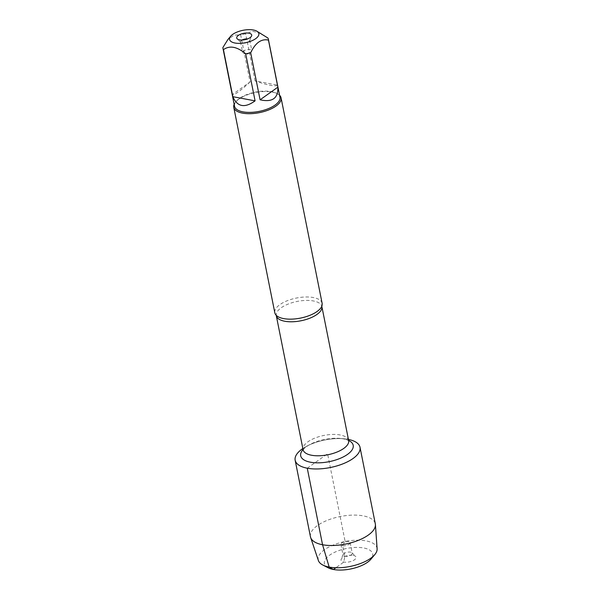 <?xml version="1.0" encoding="UTF-8"?>
<svg xmlns="http://www.w3.org/2000/svg" width="600" height="600" viewBox="0 0 600 600"><rect width="100%" height="100%" fill="white"/><g stroke="black" fill="none" stroke-linecap="round" stroke-linejoin="round"><path stroke-width="0.45" stroke-dasharray="3 2.25" d="M322.132 303.337A24.12 10.23 -11.3 0 0 313.305 297.532A24.12 10.23 -11.3 0 0 287.295 300.712A24.12 10.23 -11.3 0 0 274.822 312.795M302.843 448.53A33.068 14.033 168.7 0 1 306.397 446.393A33.068 14.033 168.7 0 1 344.317 438.817A33.068 14.033 168.7 0 1 348.42 439.425A33.068 14.033 168.7 0 0 347.918 439.327A33.068 14.033 168.7 0 0 302.843 448.53M234.15 104.333A24.12 10.23 168.7 0 1 235.583 102.083A24.12 10.23 168.7 0 1 255.413 92.573A24.12 10.23 168.7 0 1 277.38 93.735A24.12 10.23 168.7 0 1 279.57 95.258M250.072 81.953C240.188 91.148 234.255 95.363 232.29 94.59L250.072 81.953L240.667 34.905L234.127 35.123L227.903 39.532M232.29 94.59L222.885 47.535M260.737 33.195L252.48 31.282L245.67 33.848A23.16 9.825 -11.3 0 0 240.667 34.905M277.312 85.073C276.675 85.957 274.312 86.025 270.21 85.275C266.017 84.472 260.978 83.01 255.075 80.895L277.312 85.073L267.907 38.017M255.075 80.895L245.67 33.848M234.54 106.29A23.16 9.825 168.7 0 1 236.288 101.25A23.16 9.825 168.7 0 1 271.485 91.642A23.16 9.825 168.7 0 1 276.413 93.233A23.16 9.825 168.7 0 1 279.96 97.215M242.04 40.027A4.702 1.995 -11.3 0 0 240.502 41.963A4.702 1.995 -11.3 0 0 240.78 42.457A4.702 1.995 -11.3 0 0 242.228 43.095A4.702 1.995 -11.3 0 0 249.667 40.68A4.702 1.995 -11.3 0 0 249.735 40.117A4.702 1.995 -11.3 0 0 247.567 38.918M244.35 53.715A4.702 1.995 -11.3 0 0 244.86 53.79A4.702 1.995 -11.3 0 0 250.252 52.71A4.702 1.995 -11.3 0 0 251.858 50.738A4.702 1.995 -11.3 0 0 250.132 49.605A4.702 1.995 -11.3 0 0 245.062 50.227A4.702 1.995 -11.3 0 0 242.625 52.582A4.702 1.995 -11.3 0 0 244.35 53.715M310.455 536.783A33.068 14.033 168.7 0 1 327.555 520.222A33.068 14.033 168.7 0 1 363.21 515.865A33.068 14.033 168.7 0 1 375.315 523.822M377.115 548.783A29.992 12.72 -11.3 0 0 366.053 540.885A29.992 12.72 -11.3 0 0 333.015 545.115A29.992 12.72 -11.3 0 0 318.382 560.52M342.645 545.64A4.702 1.995 -11.3 0 0 347.715 545.018A4.702 1.995 -11.3 0 0 350.153 542.662A4.702 1.995 -11.3 0 0 347.918 541.455A4.702 1.995 -11.3 0 0 342.525 542.535A4.702 1.995 -11.3 0 0 340.92 544.507A4.702 1.995 -11.3 0 0 342.645 545.64M344.767 556.26A4.702 1.995 -11.3 0 0 349.837 555.638A4.702 1.995 -11.3 0 0 352.275 553.283A4.702 1.995 -11.3 0 0 351.998 552.787A4.702 1.995 -11.3 0 0 347.265 552.248A4.702 1.995 -11.3 0 0 343.11 554.565A4.702 1.995 -11.3 0 0 343.043 555.127A4.702 1.995 -11.3 0 0 344.767 556.26M353.265 555.39A7.643 3.24 168.7 0 1 355.605 556.425A7.643 3.24 168.7 0 1 352.98 560.678A7.643 3.24 168.7 0 1 343.86 562.065A7.643 3.24 168.7 0 1 341.175 559.312A7.643 3.24 168.7 0 1 353.265 555.39M328.178 567.795A24.638 10.455 168.7 0 1 332.317 553.485A24.638 10.455 168.7 0 1 363.712 547.972A24.638 10.455 168.7 0 1 370.868 559.268M307.26 468.202L327.585 453.765L345.053 541.17L342.645 545.64L344.767 556.26L343.86 562.065L335.865 567.75M276.15 315.233L276.293 315.653A23.242 9.855 168.7 0 1 297.15 301.433A23.242 9.855 168.7 0 1 321.87 306.548L321.84 306.105M348.645 440.55A23.242 9.855 -11.3 0 0 323.925 435.435A23.242 9.855 -11.3 0 0 303.067 449.662M303.053 449.558A26.767 11.355 168.7 0 1 309.795 444.562A26.767 11.355 168.7 0 1 340.485 438.435A26.767 11.355 168.7 0 1 348.63 440.452M303.082 450.158L303.435 449.505C304.207 448.207 306.33 446.558 309.795 444.562L306.397 446.393M348.825 441.015L348.255 440.55C347.04 439.65 344.445 438.945 340.485 438.435L344.317 438.817M236.288 101.25L235.583 102.083M276.413 93.233L277.38 93.735M249.667 40.68L251.603 35.932M240.78 42.457L237.173 38.82M240.502 41.963L242.625 52.582M249.735 40.117L251.858 50.738M244.86 53.79L247.725 54.075L250.252 52.71M347.918 541.455L345.053 541.17L342.525 542.535M340.92 544.507L343.043 555.127M350.153 542.662L352.275 553.283M343.11 554.565L341.175 559.312M351.998 552.787L355.605 556.425"/><path stroke-width="0.9" d="M233.767 107.333L274.822 312.795A24.12 10.23 -11.3 0 0 276.15 315.233A24.12 10.23 -11.3 0 0 283.65 318.6A24.12 10.23 -11.3 0 0 321.84 306.105A24.12 10.23 -11.3 0 0 322.132 303.337L281.077 97.882A24.12 10.23 168.7 0 1 268.597 109.965A24.12 10.23 168.7 0 1 242.595 113.137A24.12 10.23 168.7 0 1 233.767 107.333A24.12 10.23 168.7 0 1 234.15 104.333M307.26 468.202A33.068 14.033 168.7 0 1 302.843 448.53A33.068 14.033 168.7 0 0 295.155 460.245A33.068 14.033 168.7 0 0 330.337 467.52A33.068 14.033 168.7 0 0 360.015 447.285A33.068 14.033 168.7 0 0 348.42 439.425A33.068 14.033 168.7 0 1 352.8 458.678A33.068 14.033 168.7 0 1 307.26 468.202L322.553 544.748L329.175 567.067L333.413 569.49L335.865 567.75M279.57 95.258A24.12 10.23 168.7 0 1 281.077 97.882M239.513 39.855A7.643 3.24 168.7 0 1 237.173 38.82A7.643 3.24 168.7 0 1 243.577 33.338A7.643 3.24 168.7 0 1 251.603 35.932A7.643 3.24 168.7 0 1 239.513 39.855M253.388 30A14.925 6.33 -11.3 0 0 230.7 36.195A14.925 6.33 -11.3 0 0 244.215 42.953A14.925 6.33 -11.3 0 0 257.108 37.5A14.925 6.33 -11.3 0 0 256.56 31.027A14.925 6.33 -11.3 0 0 253.388 30M230.7 36.195L227.895 39.532L222.885 47.535A23.16 9.825 -11.3 0 0 222.968 48.367A23.16 9.825 -11.3 0 0 223.44 49.635C229.695 45.233 237.105 46.627 245.678 53.812A23.16 9.825 -11.3 0 0 250.68 52.755C255.45 42.75 261.375 38.543 268.462 40.117A23.16 9.825 -11.3 0 0 268.388 39.293A23.16 9.825 -11.3 0 0 267.907 38.017L256.56 31.027M232.845 96.69C237.322 106.95 244.74 108.345 255.083 100.86L232.845 96.69L223.44 49.635M255.083 100.86L245.678 53.812M260.085 99.802C272.347 102.51 278.272 98.295 277.868 87.172L260.085 99.802L250.68 52.755M277.868 87.172L268.462 40.117M268.388 39.293L279.96 97.215A23.16 9.825 168.7 0 1 267.983 108.81A23.16 9.825 168.7 0 1 243.015 111.863A23.16 9.825 168.7 0 1 234.54 106.29L222.968 48.367M247.567 38.918A4.702 1.995 -11.3 0 0 242.04 40.027M360.015 447.285L375.315 523.822A33.068 14.033 168.7 0 1 375.413 524.58A33.068 14.033 168.7 0 1 345.63 544.065A33.068 14.033 168.7 0 1 310.65 537.518A33.068 14.033 168.7 0 1 310.455 536.783L295.155 460.245M310.65 537.518L318.382 560.52A29.992 12.72 -11.3 0 0 322.8 565.013A29.992 12.72 -11.3 0 0 350.108 566.452A29.992 12.72 -11.3 0 0 374.767 554.625A29.992 12.72 -11.3 0 0 377.115 548.783L375.413 524.58M374.767 554.625L370.868 559.268A24.638 10.455 168.7 0 1 350.61 568.98A24.638 10.455 168.7 0 1 328.178 567.795L322.8 565.013M321.862 306.053L321.87 306.548A23.242 9.855 168.7 0 1 309.855 318.188A23.242 9.855 168.7 0 1 284.798 321.248A23.242 9.855 168.7 0 1 276.293 315.653L276.112 315.188M276.293 315.653L303.067 449.662A23.242 9.855 -11.3 0 0 311.572 455.25A23.242 9.855 -11.3 0 0 336.63 452.19A23.242 9.855 -11.3 0 0 348.645 440.55L348.705 440.888M348.63 440.452A26.767 11.355 168.7 0 1 344.903 456.053A26.767 11.355 168.7 0 1 310.485 462.217A26.767 11.355 168.7 0 1 303.053 449.558M321.87 306.548L348.645 440.55"/></g></svg>
